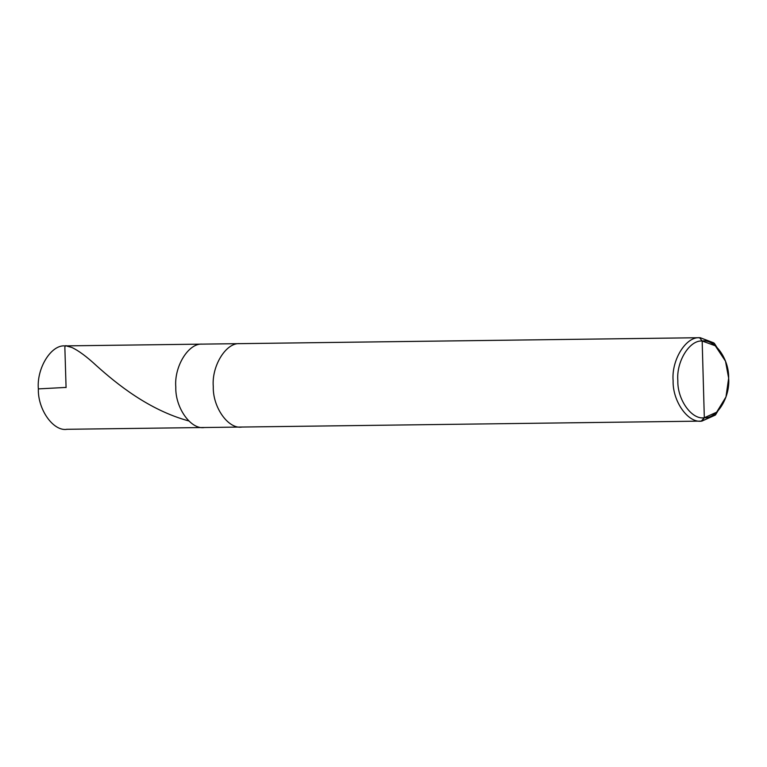 <?xml version="1.0" encoding="UTF-8"?>
<svg xmlns="http://www.w3.org/2000/svg" width="767" height="767" viewBox="0 0 767 767"><rect width="100%" height="100%" fill="white"/><g stroke="black" fill="none" stroke-linecap="round" stroke-linejoin="round"><path stroke-width="1.15" d="M64.802 345.898C51.092 344.68 36.538 368.323 38.35 388.898C37.688 409.578 53.517 431.792 67.132 429.28C53.517 431.792 37.688 409.578 38.35 388.898C36.538 368.323 51.092 344.68 64.802 345.898L202.258 344.124C188.538 342.907 173.994 366.549 175.796 387.124C175.144 407.804 190.973 430.019 204.588 427.507C190.973 430.019 175.144 407.804 175.796 387.124C173.994 366.549 188.538 342.907 202.258 344.124L64.802 345.898L202.258 344.124C188.538 342.907 173.994 366.549 175.796 387.124C175.144 407.804 190.973 430.019 204.588 427.507C190.973 430.019 175.144 407.804 175.796 387.124C173.994 366.549 188.538 342.907 202.258 344.124L239.745 343.645C226.025 342.427 211.481 366.07 213.284 386.635C212.632 407.325 228.461 429.539 242.075 427.027C228.461 429.539 212.632 407.325 213.284 386.635C211.481 366.07 226.025 342.427 239.745 343.645L699.581 337.72C685.861 336.502 671.317 360.145 673.119 380.71C672.467 401.4 688.296 423.605 701.91 421.102L700.654 421.112L701.91 421.102C688.296 423.605 672.467 401.4 673.119 380.71C671.317 360.145 685.861 336.502 699.581 337.72L702.169 341.018C714.691 338.717 729.254 359.148 728.65 378.179C730.318 397.105 716.934 418.859 704.317 417.737L702.169 341.018C689.552 339.896 676.168 361.65 677.836 380.576C677.223 399.607 691.786 420.038 704.317 417.737L701.91 421.102L715.553 414.87L725.707 397.737M66.508 429.299L204.588 427.507M203.955 427.526L242.075 427.027M241.442 427.046L701.278 421.121L704.317 417.737C691.786 420.038 677.223 399.607 677.836 380.576C676.168 361.65 689.552 339.896 702.169 341.018L704.317 417.737L716.637 412.215L725.966 396.97L728.65 378.179L725.505 361.199L715.285 345.783L702.169 341.018L699.581 337.72L202.258 344.124L700.204 337.701L713.837 342.887L725.505 361.199M725.227 360.452L714.413 343.386L700.204 337.701M725.966 396.97L715.304 415.1L701.91 421.102M66.077 387.584L64.859 347.604C65.032 345.725 65.674 345.208 66.758 346.061L71.743 347.432C78.445 350.519 86.767 356.674 96.709 365.907C116.891 383.989 148.865 410.057 188.759 420.939M65.962 387.421L38.35 388.898"/></g></svg>
